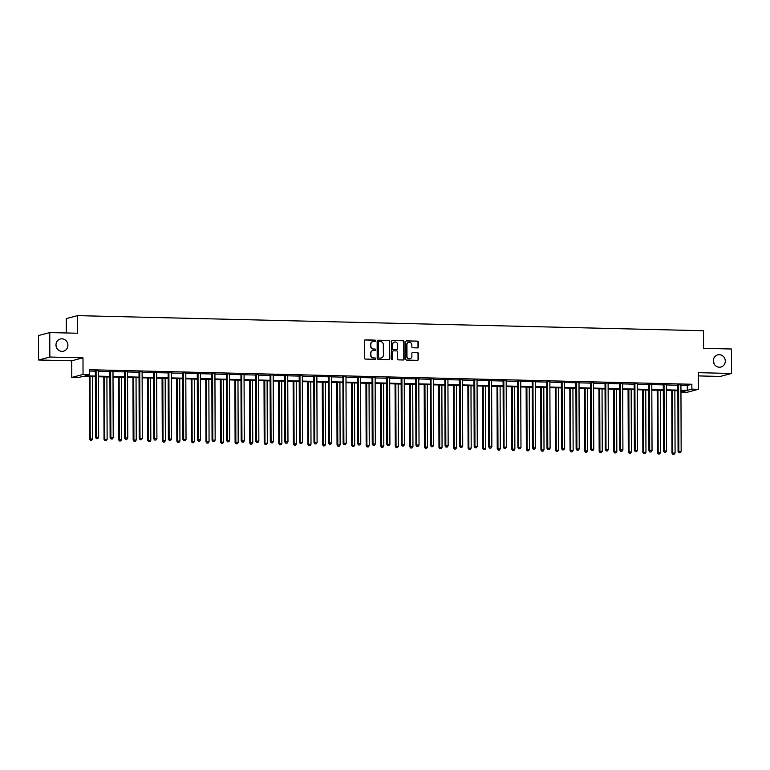 <?xml version="1.0" encoding="UTF-8"?>
<svg xmlns="http://www.w3.org/2000/svg" width="770" height="770" viewBox="0 0 770 770"><rect width="100%" height="100%" fill="white"/><g stroke="black" fill="none" stroke-linecap="round" stroke-linejoin="round"><path stroke-width="1.16" d="M375.654 340.792A0.674 0.635 75.3 0 0 375.009 340.109L365.278 339.878A0.963 0.914 75.3 0 0 364.364 340.812L364.422 358.098A0.963 0.914 75.3 0 0 365.346 359.08L375.077 359.311A0.674 0.635 75.3 0 0 375.722 358.656A0.674 0.635 75.3 0 0 375.077 357.973L373.816 357.944A3.08 2.926 75.3 0 1 370.87 354.797L370.87 353.353A3.08 2.926 75.3 0 1 373.787 350.35L375.048 350.389A0.674 0.635 75.3 0 0 375.683 349.724A0.674 0.635 75.3 0 0 375.048 349.041L373.787 349.012A3.08 2.926 75.3 0 1 370.842 345.865L370.832 344.421A3.08 2.926 75.3 0 1 373.758 341.418L375.019 341.457A0.674 0.635 75.3 0 0 375.654 340.792M375.029 341.457A0.674 0.635 75.3 0 0 374.711 340.186L364.97 339.955A0.963 0.914 75.3 0 0 364.884 339.955M375.086 359.311A0.674 0.635 75.3 0 0 374.769 358.05L373.816 357.944M375.057 350.389A0.674 0.635 75.3 0 0 374.74 349.118L373.787 349.012M713.347 360.812A6.285 5.948 75.3 0 0 720.922 367.03A6.285 5.948 75.3 0 0 725.292 361.101A6.285 5.948 75.3 0 0 717.727 354.874A6.285 5.948 75.3 0 0 713.347 360.812M55.969 344.95A6.285 5.948 75.3 0 0 63.544 351.168A6.285 5.948 75.3 0 0 67.914 345.239A6.285 5.948 75.3 0 0 60.349 339.012A6.285 5.948 75.3 0 0 55.969 344.95M417.388 347.905A0.963 0.914 75.3 0 0 418.303 346.962L418.283 342.111A0.963 0.914 75.3 0 0 417.369 341.129L406.56 340.869A0.963 0.914 75.3 0 0 405.646 341.803L405.703 359.089A0.963 0.914 75.3 0 0 406.627 360.081L417.436 360.341A0.963 0.914 75.3 0 0 418.351 359.397L418.331 353.546A0.963 0.914 75.3 0 0 417.407 352.554L412.778 352.448A0.963 0.914 75.3 0 0 411.863 353.382L411.873 356.289A2.58 2.445 75.3 0 1 410.083 358.724A2.58 2.445 75.3 0 1 406.974 356.173L406.935 344.787A2.58 2.445 75.3 0 1 408.735 342.361A2.58 2.445 75.3 0 1 411.834 344.912L411.844 346.808A0.963 0.914 75.3 0 0 412.768 347.79L417.388 347.905M680.93 385.308L687.302 385.462L691.864 384.259L691.884 389.148L698.419 389.312L687.158 392.267L680.959 392.123M49.761 332.573L49.848 357.03L38.587 359.994L38.5 335.528L49.761 332.573L77.587 333.237L77.52 315.633L703.53 330.734L703.597 348.348L731.413 349.012L731.5 373.479L698.361 372.68L698.419 389.312M38.587 359.994L71.725 360.793L82.987 357.829L49.848 357.03M82.987 357.829L83.044 374.461L89.58 374.615L85.018 375.818L95.345 376.068M691.864 384.259L89.57 369.725L89.58 374.615M389.793 341.428A0.963 0.914 75.3 0 0 388.869 340.446L378.06 340.186A0.963 0.914 75.3 0 0 377.146 341.12L377.204 358.406A0.963 0.914 75.3 0 0 378.128 359.388L388.937 359.648A0.963 0.914 75.3 0 0 389.851 358.714L389.485 341.505A0.963 0.914 75.3 0 0 388.571 340.523L377.752 340.263A0.963 0.914 75.3 0 0 377.666 340.263M392.305 340.523L403.124 340.783A0.963 0.914 75.3 0 1 404.038 341.764L404.096 359.051A0.963 0.914 75.3 0 1 403.191 359.994L398.562 359.879A0.963 0.914 75.3 0 1 397.638 358.897L397.618 351.89A0.963 0.914 75.3 0 0 396.694 350.908L393.624 350.831A0.963 0.914 75.3 0 0 392.71 351.775L392.739 359.07A0.674 0.635 75.3 0 1 392.267 359.706A0.674 0.635 75.3 0 1 391.458 359.041L391.391 341.466A0.963 0.914 75.3 0 1 392.305 340.523L403.124 340.783M698.371 375.914L720.239 376.434L731.5 373.479M77.52 315.633L66.258 318.588L66.307 332.967M89.57 371.034L95.326 371.178M98.425 371.256L109.889 371.525M112.988 371.602L124.451 371.881M127.551 371.958L139.014 372.228M142.113 372.305L153.577 372.584M156.676 372.661L168.139 372.93M171.238 373.007L182.702 373.286M185.801 373.363L197.264 373.633M200.364 373.71L211.827 373.989M214.926 374.066L226.39 374.336M229.489 374.413L240.952 374.692M244.052 374.769L255.515 375.038M258.614 375.115L270.078 375.394M273.177 375.471L284.64 375.741M287.739 375.818L299.203 376.097M302.302 376.174L313.765 376.443M316.865 376.52L328.328 376.8M331.427 376.877L342.891 377.146M345.99 377.223L357.453 377.502M360.553 377.579L372.016 377.849M375.115 377.926L386.579 378.205M389.678 378.282L401.141 378.551M404.24 378.628L415.704 378.907M418.803 378.984L430.266 379.254M433.366 379.331L444.829 379.61M447.928 379.687L459.392 379.957M462.491 380.034L473.954 380.313M477.053 380.39L488.517 380.659M491.616 380.736L503.079 381.015M506.179 381.092L517.642 381.362M520.741 381.439L532.205 381.718M535.304 381.795L546.767 382.064M549.867 382.141L561.33 382.421M564.429 382.498L575.893 382.777M578.992 382.844L590.455 383.123M593.554 383.2L605.028 383.479M608.117 383.547L619.59 383.826M622.68 383.903L634.153 384.182M637.242 384.249L648.715 384.528M651.805 384.605L663.278 384.885M666.368 384.952L677.841 385.231M98.464 370.793L95.201 370.717M113.026 371.15L109.764 371.063M127.589 371.496L124.326 371.419M142.152 371.852L138.889 371.766M156.714 372.199L153.451 372.122M171.277 372.555L168.014 372.468M185.84 372.901L182.577 372.824M200.402 373.257L197.139 373.171M214.965 373.604L211.702 373.527M229.527 373.96L226.265 373.873M244.09 374.307L240.827 374.23M258.653 374.663L255.39 374.576M273.215 375.009L269.952 374.932M287.778 375.365L284.515 375.279M302.341 375.712L299.078 375.635M316.903 376.068L313.64 375.981M331.466 376.414L328.203 376.338M346.028 376.771L342.766 376.684M360.591 377.117L357.328 377.04M375.154 377.473L371.9 377.387M389.716 377.82L386.463 377.743M404.279 378.176L401.026 378.089M418.842 378.522L415.588 378.445M433.404 378.878L430.151 378.792M447.967 379.225L444.714 379.148M462.529 379.581L459.276 379.494M477.092 379.928L473.839 379.851M491.655 380.284L488.401 380.207M506.217 380.63L502.964 380.553M520.78 380.986L517.527 380.909M535.343 381.333L532.089 381.256M549.905 381.689L546.652 381.612M564.468 382.036L561.215 381.958M579.03 382.392L575.777 382.315M593.593 382.738L590.34 382.661M608.156 383.094L604.902 383.017M622.718 383.441L619.465 383.364M637.281 383.797L634.028 383.72M651.853 384.143L648.59 384.066M666.416 384.5L663.153 384.423M680.978 384.846L677.716 384.769M714.021 363.69A6.285 5.948 75.3 0 0 713.357 361.178M56.643 347.828A6.285 5.948 75.3 0 0 55.979 345.316M95.345 376.684L82.881 376.376L78.319 377.579L71.783 377.425L83.044 374.461M71.725 360.793L71.783 377.425M680.95 390.197L687.321 390.351L691.884 389.148M98.445 376.145L109.908 376.424M113.007 376.492L124.471 376.771M127.57 376.848L139.033 377.127M142.132 377.194L153.596 377.473M156.695 377.55L168.158 377.829M171.258 377.897L182.721 378.176M185.82 378.253L197.284 378.532M200.383 378.599L211.846 378.878M214.946 378.956L226.409 379.235M229.508 379.302L240.972 379.581M244.071 379.658L255.534 379.937M258.633 380.005L270.097 380.284M273.196 380.361L284.659 380.64M287.759 380.707L299.222 380.986M302.321 381.063L313.785 381.342M316.884 381.41L328.347 381.689M331.447 381.766L342.91 382.045M346.009 382.113L357.472 382.392M360.572 382.469L372.035 382.748M375.134 382.815L386.598 383.094M389.697 383.171L401.16 383.45M404.26 383.518L415.723 383.797M418.822 383.874L430.286 384.153M433.385 384.22L444.848 384.5M447.947 384.577L459.411 384.856M462.51 384.923L473.974 385.202M477.073 385.279L488.536 385.558M491.635 385.626L503.099 385.905M506.198 385.982L517.661 386.261M520.761 386.338L532.224 386.607M535.323 386.684L546.787 386.964M549.886 387.041L561.349 387.31M564.449 387.387L575.912 387.666M579.011 387.743L590.475 388.013M593.574 388.09L605.037 388.369M608.136 388.446L619.6 388.715M622.699 388.792L634.162 389.071M637.262 389.148L648.725 389.418M651.824 389.495L663.288 389.774M666.387 389.851L677.85 390.12M680.959 392.026L685.184 390.91L680.95 390.814M677.86 390.736L666.387 390.457M663.297 390.38L651.824 390.111M648.735 390.034L637.262 389.755M634.172 389.678L622.699 389.408M619.609 389.331L608.136 389.052M605.047 388.975L593.574 388.706M590.484 388.629L579.011 388.35M575.922 388.272L564.449 388.003M561.359 387.926L549.886 387.647M546.796 387.57L535.323 387.3M532.234 387.223L520.761 386.944M517.671 386.867L506.198 386.598M503.108 386.521L491.635 386.242M488.546 386.165L477.073 385.895M473.974 385.818L462.51 385.539M459.411 385.462L447.947 385.192M444.848 385.115L433.385 384.836M430.286 384.759L418.822 384.49M415.723 384.413L404.26 384.134M401.16 384.057L389.697 383.787M386.598 383.71L375.134 383.431M372.035 383.354L360.572 383.075M357.472 383.008L346.009 382.728M342.91 382.651L331.447 382.372M328.347 382.305L316.884 382.026M313.785 381.949L302.321 381.67M299.222 381.602L287.759 381.323M284.659 381.246L273.196 380.967M270.097 380.9L258.633 380.621M255.534 380.544L244.071 380.264M240.972 380.197L229.508 379.918M226.409 379.841L214.946 379.562M211.846 379.494L200.383 379.215M197.284 379.138L185.82 378.859M182.721 378.792L171.258 378.513M168.158 378.436L156.695 378.157M153.596 378.089L142.132 377.81M139.033 377.733L127.57 377.454M124.471 377.387L113.007 377.108M109.908 377.031L98.445 376.751M687.302 385.462L687.321 390.351M372.834 341.553A3.08 2.926 75.3 0 0 370.534 344.508L370.832 344.421M373.479 349.089A3.08 2.926 75.3 0 1 370.534 345.942L370.534 344.508M372.863 350.485A3.08 2.926 75.3 0 0 370.562 353.44L370.87 353.353M373.508 358.021A3.08 2.926 75.3 0 1 370.562 354.874L370.562 353.44M389.023 359.648A0.963 0.914 75.3 0 0 389.543 358.791L389.485 341.505M379.071 341.553A0.674 0.635 75.3 0 0 378.436 342.207L378.484 357.376A0.674 0.635 75.3 0 0 379.129 358.069L380.457 358.098A3.08 2.926 75.3 0 0 383.383 355.095L383.344 344.729A3.08 2.926 75.3 0 0 380.399 341.582L379.071 341.553M378.753 341.63A0.674 0.635 75.3 0 0 378.128 342.284L378.436 342.207M381.073 358.05A3.08 2.926 75.3 0 1 380.149 358.185L378.821 358.146A0.674 0.635 75.3 0 1 378.176 357.463L378.128 342.284M403.268 359.994A0.963 0.914 75.3 0 0 403.798 359.138L403.73 341.851A0.963 0.914 75.3 0 0 402.816 340.869M393.239 350.918A0.963 0.914 75.3 0 0 392.411 351.851L392.739 359.07M392.113 359.725A0.674 0.635 75.3 0 0 392.431 359.147M397.589 344.614A2.58 2.445 75.3 0 0 394.481 342.063A2.58 2.445 75.3 0 0 392.69 344.498L392.7 348.502A0.963 0.914 75.3 0 0 393.624 349.484L396.694 349.561A0.963 0.914 75.3 0 0 397.599 348.627L397.589 344.614M394.336 342.111A2.58 2.445 75.3 0 0 392.382 344.575L392.69 344.498M396.781 349.561A0.963 0.914 75.3 0 1 396.386 349.638L393.316 349.57A0.963 0.914 75.3 0 1 392.402 348.589L392.382 344.575M408.581 342.4A2.58 2.445 75.3 0 0 406.627 344.873L406.935 344.787M409.929 358.762A2.58 2.445 75.3 0 1 406.675 356.25L406.627 344.873M417.523 360.331A0.963 0.914 75.3 0 0 418.043 359.475L418.023 353.623A0.963 0.914 75.3 0 0 417.099 352.641L412.479 352.525A0.963 0.914 75.3 0 0 412.393 352.525M417.475 347.896A0.963 0.914 75.3 0 0 418.004 347.039L417.985 342.188A0.963 0.914 75.3 0 0 417.061 341.206L406.252 340.946A0.963 0.914 75.3 0 0 406.165 340.956M89.253 376.53L89.474 439.064L92.564 438.919L92.342 376.607M90.013 376.549L90.234 438.861L90.398 440.296L91.64 440.238L90.706 440.209M92.564 438.919L91.64 440.238M90.398 440.296L89.474 439.064M96.086 371.025L95.326 371.227L95.557 437.466L96.317 437.264L96.086 371.025A0.982 0.934 75.3 0 0 96.019 370.659L95.961 370.514M96.799 438.611L97.732 438.631L96.799 438.611L96.317 437.264L98.656 437.322L98.425 371.082A0.982 0.934 75.3 0 1 98.493 370.717L98.541 370.582M95.326 371.227A0.982 0.934 75.3 0 0 95.259 370.861L95.114 370.495M95.557 437.466L96.491 438.688M97.732 438.631L98.656 437.322M103.815 376.886L104.037 439.42L107.126 439.275L106.905 376.963M104.576 376.905L104.797 439.218L104.961 440.642L106.202 440.584L105.269 440.565M107.126 439.275L106.202 440.584M104.961 440.642L104.037 439.42M118.378 377.233L118.599 439.766L121.689 439.622L121.468 377.31M119.138 377.252L119.36 439.564L119.523 440.998L120.765 440.941L119.831 440.912M121.689 439.622L120.765 440.941M119.523 440.998L118.599 439.766M110.649 371.381L109.889 371.583L110.12 437.812L110.88 437.61L110.649 371.381A0.982 0.934 75.3 0 0 110.582 371.015L110.524 370.87M111.361 438.967L112.295 438.987L111.361 438.967L110.88 437.61L113.219 437.668L112.988 371.438A0.982 0.934 75.3 0 1 113.055 371.073L113.103 370.928M109.889 371.583A0.982 0.934 75.3 0 0 109.821 371.207L109.677 370.842M110.12 437.812L111.053 439.044M112.295 438.987L113.219 437.668M125.212 371.727L124.451 371.929L124.682 438.168L125.443 437.966L125.212 371.727A0.982 0.934 75.3 0 0 125.144 371.361L125.087 371.217M125.924 439.314L126.858 439.333L125.924 439.314L125.443 437.966L127.781 438.024L127.551 371.785A0.982 0.934 75.3 0 1 127.618 371.419L127.666 371.284M124.451 371.929A0.982 0.934 75.3 0 0 124.384 371.564L124.24 371.198M124.682 438.168L125.616 439.391M126.858 439.333L127.781 438.024M132.941 377.589L133.162 440.122L136.251 439.978L136.04 377.666M133.701 377.608L133.922 439.92L134.086 441.345L135.327 441.287L134.394 441.268M136.251 439.978L135.327 441.287M134.086 441.345L133.162 440.122M147.503 377.935L147.725 440.469L150.814 440.325L150.602 378.012M148.263 377.954L148.485 440.267L148.649 441.701L149.89 441.643L148.957 441.614M150.814 440.325L149.89 441.643M148.649 441.701L147.725 440.469M162.066 378.291L162.287 440.825L165.377 440.681L165.165 378.368M162.826 378.311L163.048 440.623L163.221 442.047L164.453 441.99L163.519 441.97M165.377 440.681L164.453 441.99M163.221 442.047L162.287 440.825M139.774 372.083L139.014 372.285L139.245 438.515L140.005 438.313L139.774 372.083A0.982 0.934 75.3 0 0 139.707 371.717L139.649 371.573M140.487 439.67L141.42 439.689L140.487 439.67L140.005 438.313L142.344 438.371L142.113 372.141A0.982 0.934 75.3 0 1 142.18 371.775L142.229 371.631M139.014 372.285A0.982 0.934 75.3 0 0 138.947 371.91L138.802 371.544M139.245 438.515L140.178 439.747M141.42 439.689L142.344 438.371M154.337 372.43L153.577 372.632L153.808 438.871L154.568 438.669L154.337 372.43A0.982 0.934 75.3 0 0 154.269 372.064L154.212 371.92M155.049 440.017L155.983 440.036L155.049 440.017L154.568 438.669L156.907 438.727L156.676 372.488A0.982 0.934 75.3 0 1 156.743 372.122L156.791 371.987M153.577 372.632A0.982 0.934 75.3 0 0 153.509 372.266L153.365 371.9M153.808 438.871L154.741 440.094M155.983 440.036L156.907 438.727M168.899 372.786L168.139 372.988L168.37 439.218L169.131 439.025L168.899 372.786A0.982 0.934 75.3 0 0 168.832 372.42L168.774 372.276M169.612 440.373L170.545 440.392L169.612 440.373L169.131 439.025L171.469 439.073L171.238 372.844A0.982 0.934 75.3 0 1 171.306 372.478L171.354 372.333M168.139 372.988A0.982 0.934 75.3 0 0 168.072 372.613L167.937 372.247M168.37 439.218L169.304 440.45M170.545 440.392L171.469 439.073M183.462 373.132L182.702 373.334L182.933 439.574L183.693 439.372L183.462 373.132A0.982 0.934 75.3 0 0 183.395 372.767L183.337 372.622M184.174 440.719L185.108 440.738L184.174 440.719L183.693 439.372L186.032 439.429L185.801 373.19A0.982 0.934 75.3 0 1 185.868 372.824L185.917 372.69M182.702 373.334A0.982 0.934 75.3 0 0 182.634 372.969L182.5 372.603M182.933 439.574L183.866 440.796M185.108 440.738L186.032 439.429M198.025 373.489L197.264 373.691L197.495 439.92L198.256 439.728L198.025 373.489A0.982 0.934 75.3 0 0 197.957 373.123L197.9 372.978M198.737 441.075L199.671 441.094L198.737 441.075L198.256 439.728L200.595 439.776L200.364 373.546A0.982 0.934 75.3 0 1 200.431 373.181L200.479 373.036M197.264 373.691A0.982 0.934 75.3 0 0 197.197 373.315L197.062 372.95M197.495 439.92L198.429 441.152M199.671 441.094L200.595 439.776M212.587 373.835L211.827 374.037L212.058 440.276L212.818 440.074L212.587 373.835A0.982 0.934 75.3 0 0 212.52 373.469L212.462 373.325M213.3 441.422L214.233 441.451L213.3 441.422L212.818 440.074L215.157 440.132L214.926 373.893A0.982 0.934 75.3 0 1 214.994 373.527L215.042 373.392M211.827 374.037A0.982 0.934 75.3 0 0 211.76 373.671L211.625 373.306M212.058 440.276L212.992 441.499M214.233 441.451L215.157 440.132M227.15 374.191L226.39 374.393L226.621 440.623L227.381 440.43L227.15 374.191A0.982 0.934 75.3 0 0 227.083 373.825L227.025 373.681M227.862 441.778L228.796 441.797L227.862 441.778L227.381 440.43L229.72 440.478L229.489 374.249A0.982 0.934 75.3 0 1 229.556 373.883L229.604 373.739M226.39 374.393A0.982 0.934 75.3 0 0 226.322 374.018L226.188 373.652M226.621 440.623L227.554 441.855M228.796 441.797L229.72 440.478M241.713 374.538L240.952 374.74L241.183 440.979L241.944 440.777L241.713 374.538A0.982 0.934 75.3 0 0 241.645 374.172L241.588 374.028M242.425 442.124L243.359 442.153L242.425 442.124L241.944 440.777L244.283 440.835L244.052 374.595A0.982 0.934 75.3 0 1 244.119 374.23L244.167 374.095M240.952 374.74A0.982 0.934 75.3 0 0 240.885 374.374L240.75 374.008M241.183 440.979L242.117 442.201M243.359 442.153L244.283 440.835M256.275 374.894L255.515 375.096L255.746 441.325L256.506 441.133L256.275 374.894A0.982 0.934 75.3 0 0 256.208 374.528L256.15 374.384M256.988 442.481L257.921 442.5L256.988 442.481L256.506 441.133L258.845 441.181L258.614 374.952A0.982 0.934 75.3 0 1 258.681 374.586L258.73 374.441M255.515 375.096A0.982 0.934 75.3 0 0 255.447 374.721L255.313 374.364M255.746 441.325L256.68 442.558M257.921 442.5L258.845 441.181M270.838 375.24L270.078 375.442L270.308 441.682L271.069 441.48L270.838 375.24A0.982 0.934 75.3 0 0 270.771 374.875L270.713 374.73M271.55 442.827L272.484 442.856L271.55 442.827L271.069 441.48L273.408 441.537L273.177 375.298A0.982 0.934 75.3 0 1 273.244 374.932L273.292 374.798M270.078 375.442A0.982 0.934 75.3 0 0 270.01 375.077L269.875 374.711M270.308 441.682L271.242 442.914M272.484 442.856L273.408 441.537M285.4 375.596L284.64 375.798L284.871 442.028L285.632 441.836L285.4 375.596A0.982 0.934 75.3 0 0 285.333 375.231L285.275 375.086M286.113 443.183L287.046 443.202L286.113 443.183L285.632 441.836L287.97 441.884L287.739 375.654A0.982 0.934 75.3 0 1 287.807 375.288L287.855 375.144M284.64 375.798A0.982 0.934 75.3 0 0 284.573 375.423L284.438 375.067M284.871 442.028L285.805 443.26M287.046 443.202L287.97 441.884M299.963 375.943L299.203 376.145L299.434 442.384L300.194 442.182L299.963 375.943A0.982 0.934 75.3 0 0 299.896 375.577L299.848 375.433M300.675 443.53L301.609 443.558L300.675 443.53L300.194 442.182L302.533 442.24L302.302 376.001A0.982 0.934 75.3 0 1 302.369 375.635L302.418 375.5M299.203 376.145A0.982 0.934 75.3 0 0 299.135 375.779L299.001 375.414M299.434 442.384L300.367 443.616M301.609 443.558L302.533 442.24M314.526 376.299L313.765 376.501L313.996 442.731L314.757 442.538L314.526 376.299A0.982 0.934 75.3 0 0 314.458 375.933L314.41 375.789M315.238 443.886L316.172 443.905L315.238 443.886L314.757 442.538L317.096 442.586L316.865 376.357A0.982 0.934 75.3 0 1 316.932 375.991L316.98 375.847M313.765 376.501A0.982 0.934 75.3 0 0 313.698 376.126L313.563 375.77M313.996 442.731L314.93 443.963M316.172 443.905L317.096 442.586M329.088 376.646L328.328 376.848L328.559 443.087L329.319 442.885L329.088 376.646A0.982 0.934 75.3 0 0 329.021 376.28L328.973 376.135M329.801 444.232L330.734 444.261L329.801 444.232L329.319 442.885L331.658 442.942L331.427 376.703A0.982 0.934 75.3 0 1 331.495 376.338L331.543 376.203M328.328 376.848A0.982 0.934 75.3 0 0 328.261 376.482L328.126 376.116M328.559 443.087L329.493 444.319M330.734 444.261L331.658 442.942M343.651 377.002L342.891 377.204L343.122 443.433L343.882 443.241L343.651 377.002A0.982 0.934 75.3 0 0 343.584 376.636L343.536 376.492M344.363 444.588L345.297 444.608L344.363 444.588L343.882 443.241L346.221 443.289L345.99 377.059A0.982 0.934 75.3 0 1 346.057 376.694L346.105 376.549M342.891 377.204A0.982 0.934 75.3 0 0 342.823 376.828L342.689 376.472M343.122 443.433L344.055 444.665M345.297 444.608L346.221 443.289M358.214 377.348L357.453 377.55L357.684 443.789L358.454 443.587L358.214 377.348A0.982 0.934 75.3 0 0 358.146 376.982L358.098 376.838M358.926 444.935L359.86 444.964L358.926 444.935L358.454 443.587L360.784 443.645L360.553 377.406A0.982 0.934 75.3 0 1 360.62 377.04L360.678 376.905M357.453 377.55A0.982 0.934 75.3 0 0 357.386 377.185L357.251 376.819M357.684 443.789L358.618 445.022M359.86 444.964L360.784 443.645M372.786 377.704L372.016 377.906L372.247 444.136L373.017 443.944L372.786 377.704A0.982 0.934 75.3 0 0 372.709 377.339L372.661 377.194M373.489 445.291L374.422 445.31L373.489 445.291L373.017 443.944L375.346 443.992L375.115 377.762A0.982 0.934 75.3 0 1 375.183 377.396L375.24 377.252M372.016 377.906A0.982 0.934 75.3 0 0 371.949 377.541L371.814 377.175M372.247 444.136L373.181 445.368M374.422 445.31L375.346 443.992M387.349 378.051L386.579 378.253L386.81 444.492L387.579 444.29L387.349 378.051A0.982 0.934 75.3 0 0 387.272 377.685L387.223 377.541M388.051 445.637L388.985 445.666L388.051 445.637L387.579 444.29L389.909 444.348L389.678 378.108A0.982 0.934 75.3 0 1 389.745 377.743L389.803 377.608M386.579 378.253A0.982 0.934 75.3 0 0 386.511 377.887L386.376 377.521M386.81 444.492L387.743 445.724M388.985 445.666L389.909 444.348M401.911 378.407L401.141 378.609L401.372 444.839L402.142 444.646L401.911 378.407A0.982 0.934 75.3 0 0 401.834 378.041L401.786 377.897M402.614 445.994L403.547 446.013L402.614 445.994L402.142 444.646L404.471 444.694L404.24 378.465A0.982 0.934 75.3 0 1 404.308 378.099L404.365 377.954M401.141 378.609A0.982 0.934 75.3 0 0 401.074 378.243L400.939 377.878M401.372 444.839L402.306 446.071M403.547 446.013L404.471 444.694M176.628 378.638L176.85 441.172L179.939 441.027L179.728 378.715M177.389 378.657L177.61 440.969L177.783 442.404L179.015 442.346L178.082 442.317M179.939 441.027L179.015 442.346M177.783 442.404L176.85 441.172M191.191 378.994L191.412 441.528L194.502 441.383L194.29 379.071M191.951 379.013L192.173 441.325L192.346 442.75L193.578 442.692L192.644 442.673M194.502 441.383L193.578 442.692M192.346 442.75L191.412 441.528M205.754 379.341L205.975 441.874L209.065 441.73L208.853 379.418M206.514 379.36L206.735 441.672L206.909 443.106L208.141 443.048L207.207 443.019M209.065 441.73L208.141 443.048M206.909 443.106L205.975 441.874M220.316 379.697L220.538 442.23L223.627 442.086L223.416 379.774M221.077 379.716L221.298 442.028L221.471 443.453L222.703 443.395L221.77 443.376M223.627 442.086L222.703 443.395M221.471 443.453L220.538 442.23M234.879 380.043L235.1 442.577L238.19 442.432L237.978 380.12M235.639 380.062L235.861 442.375L236.034 443.809L237.266 443.751L236.332 443.722M238.19 442.432L237.266 443.751M236.034 443.809L235.1 442.577M249.442 380.399L249.663 442.933L252.753 442.789L252.541 380.476M250.202 380.418L250.423 442.731L250.597 444.155L251.828 444.097L250.895 444.078M252.753 442.789L251.828 444.097M250.597 444.155L249.663 442.933M264.004 380.746L264.226 443.279L267.315 443.135L267.103 380.823M264.764 380.765L264.986 443.077L265.159 444.511L266.391 444.454L265.458 444.425M267.315 443.135L266.391 444.454M265.159 444.511L264.226 443.279M278.567 381.102L278.788 443.636L281.878 443.491L281.666 381.179M279.327 381.121L279.548 443.433L279.722 444.858L280.954 444.8L280.02 444.781M281.878 443.491L280.954 444.8M279.722 444.858L278.788 443.636M293.129 381.448L293.351 443.982L296.44 443.838L296.229 381.525M293.89 381.468L294.111 443.78L294.284 445.214L295.516 445.156L294.583 445.127M296.44 443.838L295.516 445.156M294.284 445.214L293.351 443.982M307.692 381.805L307.913 444.338L311.003 444.194L310.791 381.882M308.452 381.824L308.674 444.136L308.847 445.561L310.079 445.503L309.145 445.483M311.003 444.194L310.079 445.503M308.847 445.561L307.913 444.338M322.255 382.151L322.476 444.685L325.566 444.54L325.354 382.228M323.015 382.17L323.236 444.483L323.41 445.917L324.642 445.859L323.708 445.84M325.566 444.54L324.642 445.859M323.41 445.917L322.476 444.685M336.817 382.507L337.039 445.041L340.128 444.896L339.917 382.584M337.578 382.526L337.799 444.839L337.972 446.263L339.204 446.205L338.271 446.186M340.128 444.896L339.204 446.205M337.972 446.263L337.039 445.041M351.38 382.854L351.601 445.387L354.691 445.243L354.479 382.931M352.14 382.873L352.362 445.185L352.535 446.619L353.767 446.561L352.833 446.542M354.691 445.243L353.767 446.561M352.535 446.619L351.601 445.387M365.942 383.21L366.164 445.743L369.253 445.599L369.042 383.287M366.703 383.229L366.924 445.541L367.097 446.966L368.329 446.908L367.396 446.889M369.253 445.599L368.329 446.908M367.097 446.966L366.164 445.743M380.505 383.556L380.726 446.09L383.816 445.945L383.604 383.633M381.266 383.575L381.487 445.888L381.66 447.322L382.892 447.264L381.958 447.245M383.816 445.945L382.892 447.264M381.66 447.322L380.726 446.09M395.068 383.912L395.289 446.446L398.379 446.302L398.167 383.989M395.828 383.932L396.05 446.244L396.223 447.668L397.455 447.611L396.521 447.591M398.379 446.302L397.455 447.611M396.223 447.668L395.289 446.446M409.63 384.259L409.852 446.793L412.941 446.648L412.73 384.336M410.391 384.278L410.612 446.59L410.785 448.025L412.017 447.967L411.084 447.947M412.941 446.648L412.017 447.967M410.785 448.025L409.852 446.793M424.193 384.615L424.414 447.149L427.504 447.004L427.292 384.692M424.953 384.634L425.175 446.947L425.348 448.371L426.58 448.313L425.646 448.294M427.504 447.004L426.58 448.313M425.348 448.371L424.414 447.149M438.756 384.962L438.977 447.495L442.067 447.351L441.855 385.039M439.516 384.981L439.737 447.293L439.911 448.727L441.143 448.669L440.209 448.65M442.067 447.351L441.143 448.669M439.911 448.727L438.977 447.495M453.318 385.318L453.54 447.851L456.629 447.707L456.418 385.395M454.079 385.337L454.3 447.649L454.473 449.074L455.705 449.016L454.772 448.997M456.629 447.707L455.705 449.016M454.473 449.074L453.54 447.851M416.474 378.753L415.704 378.956L415.935 445.195L416.705 444.993L416.474 378.753A0.982 0.934 75.3 0 0 416.397 378.388L416.349 378.243M417.176 446.34L418.11 446.369L417.176 446.34L416.705 444.993L419.034 445.05L418.803 378.811A0.982 0.934 75.3 0 1 418.87 378.445L418.928 378.311M415.704 378.956A0.982 0.934 75.3 0 0 415.636 378.59L415.502 378.224M415.935 445.195L416.868 446.427M418.11 446.369L419.034 445.05M431.036 379.11L430.266 379.312L430.497 445.541L431.267 445.349L431.036 379.11A0.982 0.934 75.3 0 0 430.959 378.744L430.911 378.599M431.739 446.696L432.673 446.716L431.739 446.696L431.267 445.349L433.597 445.397L433.366 379.167A0.982 0.934 75.3 0 1 433.433 378.802L433.491 378.657M430.266 379.312A0.982 0.934 75.3 0 0 430.199 378.946L430.064 378.58M430.497 445.541L431.431 446.773M432.673 446.716L433.597 445.397M445.599 379.456L444.829 379.658L445.07 445.897L445.83 445.695L445.599 379.456A0.982 0.934 75.3 0 0 445.522 379.09L445.474 378.946M446.302 447.043L447.235 447.072L446.302 447.043L445.83 445.695L448.159 445.753L447.928 379.514A0.982 0.934 75.3 0 1 447.996 379.148L448.053 379.013M444.829 379.658A0.982 0.934 75.3 0 0 444.762 379.292L444.627 378.927M445.07 445.897L445.994 447.129M447.235 447.072L448.159 445.753M460.162 379.812L459.401 380.014L459.632 446.244L460.393 446.051L460.162 379.812A0.982 0.934 75.3 0 0 460.085 379.446L460.036 379.302M460.864 447.399L461.798 447.418L460.864 447.399L460.393 446.051L462.722 446.1L462.491 379.87A0.982 0.934 75.3 0 1 462.558 379.504L462.616 379.36M459.401 380.014A0.982 0.934 75.3 0 0 459.324 379.649L459.19 379.283M459.632 446.244L460.556 447.476M461.798 447.418L462.722 446.1M467.881 385.664L468.102 448.198L471.192 448.053L470.98 385.741M468.641 385.683L468.863 447.996L469.036 449.43L470.268 449.372L469.334 449.353M471.192 448.053L470.268 449.372M469.036 449.43L468.102 448.198M482.444 386.02L482.665 448.554L485.755 448.409L485.543 386.097M483.204 386.039L483.425 448.352L483.599 449.776L484.831 449.719L483.897 449.699M485.755 448.409L484.831 449.719M483.599 449.776L482.665 448.554M497.006 386.376L497.228 448.9L500.317 448.756L500.105 386.444M497.767 386.386L497.988 448.698L498.161 450.132L499.393 450.075L498.459 450.055M500.317 448.756L499.393 450.075M498.161 450.132L497.228 448.9M511.569 386.723L511.79 449.257L514.88 449.112L514.668 386.8M512.329 386.742L512.55 449.054L512.724 450.479L513.956 450.421L513.022 450.402M514.88 449.112L513.956 450.421M512.724 450.479L511.79 449.257M526.131 387.079L526.353 449.603L529.442 449.459L529.231 387.146M526.892 387.089L527.113 449.401L527.286 450.835L528.518 450.777L527.585 450.758M529.442 449.459L528.518 450.777M527.286 450.835L526.353 449.603M540.694 387.425L540.915 449.959L544.005 449.815L543.793 387.503M541.454 387.445L541.676 449.757L541.849 451.182L543.081 451.124L542.157 451.105M544.005 449.815L543.081 451.124M541.849 451.182L540.915 449.959M555.257 387.782L555.478 450.306L558.577 450.161L558.356 387.849M556.017 387.791L556.238 450.103L556.412 451.538L557.653 451.48L556.72 451.461M558.577 450.161L557.653 451.48M556.412 451.538L555.478 450.306M569.819 388.128L570.041 450.662L573.14 450.517L572.918 388.205M570.58 388.147L570.801 450.46L570.974 451.884L572.216 451.826L571.282 451.807M573.14 450.517L572.216 451.826M570.974 451.884L570.041 450.662M474.724 380.159L473.964 380.361L474.195 446.6L474.955 446.398L474.724 380.159A0.982 0.934 75.3 0 0 474.647 379.793L474.599 379.649M475.427 447.745L476.361 447.774L475.427 447.745L474.955 446.398L477.284 446.456L477.053 380.216A0.982 0.934 75.3 0 1 477.121 379.851L477.179 379.716M473.964 380.361A0.982 0.934 75.3 0 0 473.887 379.995L473.752 379.629M474.195 446.6L475.119 447.832M476.361 447.774L477.284 446.456M489.287 380.515L488.526 380.717L488.758 446.947L489.518 446.754L489.287 380.515A0.982 0.934 75.3 0 0 489.21 380.149L489.162 380.005M489.99 448.101L490.923 448.121L489.99 448.101L489.518 446.754L491.847 446.802L491.616 380.572A0.982 0.934 75.3 0 1 491.683 380.207L491.741 380.062M488.526 380.717A0.982 0.934 75.3 0 0 488.45 380.351L488.315 379.985M488.758 446.947L489.682 448.178M490.923 448.121L491.847 446.802M503.85 380.861L503.089 381.063L503.32 447.303L504.081 447.101L503.85 380.861A0.982 0.934 75.3 0 0 503.772 380.495L503.724 380.351M504.552 448.448L505.486 448.477L504.552 448.448L504.081 447.101L506.41 447.158L506.179 380.919A0.982 0.934 75.3 0 1 506.246 380.553L506.304 380.418M503.089 381.063A0.982 0.934 75.3 0 0 503.012 380.698L502.877 380.332M503.32 447.303L504.244 448.535M505.486 448.477L506.41 447.158M518.412 381.217L517.652 381.419L517.883 447.649L518.643 447.457L518.412 381.217A0.982 0.934 75.3 0 0 518.345 380.852L518.287 380.707M519.115 448.804L520.048 448.823L519.115 448.804L518.643 447.457L520.972 447.514L520.741 381.275A0.982 0.934 75.3 0 1 520.809 380.909L520.866 380.765M517.652 381.419A0.982 0.934 75.3 0 0 517.575 381.054L517.44 380.688M517.883 447.649L518.816 448.881M520.048 448.823L520.972 447.514M532.975 381.564L532.214 381.766L532.445 448.005L533.206 447.803L532.975 381.564A0.982 0.934 75.3 0 0 532.907 381.198L532.85 381.054M533.677 449.151L534.611 449.18L533.677 449.151L533.206 447.803L535.535 447.861L535.304 381.622A0.982 0.934 75.3 0 1 535.371 381.256L535.429 381.121M532.214 381.766A0.982 0.934 75.3 0 0 532.137 381.4L532.003 381.034M532.445 448.005L533.379 449.237M534.611 449.18L535.535 447.861M547.537 381.92L546.777 382.122L547.008 448.352L547.768 448.159L547.537 381.92A0.982 0.934 75.3 0 0 547.47 381.554L547.412 381.41M548.24 449.507L549.174 449.526L548.24 449.507L547.768 448.159L550.098 448.217L549.867 381.978A0.982 0.934 75.3 0 1 549.934 381.612L549.992 381.468M546.777 382.122A0.982 0.934 75.3 0 0 546.7 381.756L546.565 381.391M547.008 448.352L547.942 449.584M549.174 449.526L550.098 448.217M562.1 382.267L561.34 382.469L561.571 448.708L562.331 448.506L562.1 382.267A0.982 0.934 75.3 0 0 562.033 381.901L561.975 381.756M562.803 449.853L563.736 449.882L562.803 449.853L562.331 448.506L564.66 448.564L564.429 382.324A0.982 0.934 75.3 0 1 564.497 381.958L564.554 381.824M561.34 382.469A0.982 0.934 75.3 0 0 561.263 382.103L561.128 381.737M561.571 448.708L562.504 449.94M563.736 449.882L564.66 448.564M576.663 382.623L575.902 382.825L576.133 449.054L576.894 448.862L576.663 382.623A0.982 0.934 75.3 0 0 576.595 382.257L576.538 382.113M577.365 450.209L578.299 450.229L577.365 450.209L576.894 448.862L579.223 448.92L578.992 382.68A0.982 0.934 75.3 0 1 579.059 382.315L579.117 382.17M575.902 382.825A0.982 0.934 75.3 0 0 575.825 382.459L575.691 382.093M576.133 449.054L577.067 450.286M578.299 450.229L579.223 448.92M584.382 388.484L584.603 451.008L587.702 450.864L587.481 388.552M585.142 388.494L585.364 450.806L585.537 452.24L586.779 452.183L585.845 452.163M587.702 450.864L586.779 452.183M585.537 452.24L584.603 451.008M591.225 382.969L590.465 383.171L590.696 449.411L591.456 449.208L591.225 382.969A0.982 0.934 75.3 0 0 591.158 382.603L591.1 382.459M591.928 450.556L592.862 450.585L591.928 450.556L591.456 449.208L593.785 449.266L593.554 383.027A0.982 0.934 75.3 0 1 593.622 382.661L593.68 382.526M590.465 383.171A0.982 0.934 75.3 0 0 590.388 382.806L590.253 382.44M590.696 449.411L591.63 450.642M592.862 450.585L593.785 449.266M598.944 388.831L599.166 451.364L602.265 451.22L602.044 388.908M599.705 388.85L599.926 451.162L600.1 452.587L601.341 452.529L600.407 452.51M602.265 451.22L601.341 452.529M600.1 452.587L599.166 451.364M605.788 383.325L605.028 383.527L605.259 449.757L606.019 449.565L605.788 383.325A0.982 0.934 75.3 0 0 605.721 382.959L605.663 382.815M606.49 450.912L607.424 450.931L606.49 450.912L606.019 449.565L608.348 449.622L608.117 383.383A0.982 0.934 75.3 0 1 608.184 383.017L608.242 382.873M605.028 383.527A0.982 0.934 75.3 0 0 604.96 383.162L604.816 382.796M605.259 449.757L606.192 450.989M607.424 450.931L608.348 449.622M613.507 389.187L613.729 451.711L616.828 451.567L616.606 389.254M614.268 389.197L614.489 451.509L614.662 452.943L615.904 452.885L614.97 452.866M616.828 451.567L615.904 452.885M614.662 452.943L613.729 451.711M620.351 383.672L619.59 383.874L619.821 450.113L620.582 449.911L620.351 383.672A0.982 0.934 75.3 0 0 620.283 383.306L620.225 383.162M621.053 451.258L621.987 451.287L621.053 451.258L620.582 449.911L622.911 449.969L622.68 383.73A0.982 0.934 75.3 0 1 622.747 383.373L622.805 383.229M619.59 383.874A0.982 0.934 75.3 0 0 619.523 383.508L619.378 383.142M619.821 450.113L620.755 451.345M621.987 451.287L622.911 449.969M628.07 389.533L628.291 452.067L631.39 451.923L631.169 389.61M628.84 389.553L629.051 451.865L629.225 453.289L630.466 453.232L629.533 453.212M631.39 451.923L630.466 453.232M629.225 453.289L628.291 452.067M634.913 384.028L634.153 384.23L634.384 450.46L635.144 450.267L634.913 384.028A0.982 0.934 75.3 0 0 634.846 383.662L634.788 383.518M635.616 451.615L636.549 451.634L635.616 451.615L635.144 450.267L637.473 450.325L637.242 384.086A0.982 0.934 75.3 0 1 637.31 383.72L637.368 383.575M634.153 384.23A0.982 0.934 75.3 0 0 634.085 383.864L633.941 383.498M634.384 450.46L635.317 451.692M636.549 451.634L637.473 450.325M642.632 389.889L642.854 452.414L645.953 452.269L645.732 389.957M643.402 389.899L643.614 452.221L643.787 453.646L645.029 453.588L644.095 453.569M645.953 452.269L645.029 453.588M643.787 453.646L642.854 452.414M649.476 384.374L648.715 384.577L648.946 450.816L649.707 450.614L649.476 384.374A0.982 0.934 75.3 0 0 649.408 384.009L649.351 383.864M650.178 451.961L651.112 451.99L650.178 451.961L649.707 450.614L652.036 450.671L651.805 384.432A0.982 0.934 75.3 0 1 651.872 384.076L651.93 383.932M648.715 384.577A0.982 0.934 75.3 0 0 648.648 384.211L648.504 383.845M648.946 450.816L649.88 452.048M651.112 451.99L652.036 450.671M657.195 390.236L657.416 452.77L660.516 452.625L660.294 390.313M657.965 390.255L658.177 452.567L658.35 453.992L659.592 453.934L658.658 453.915M660.516 452.625L659.592 453.934M658.35 453.992L657.416 452.77M664.038 384.731L663.278 384.933L663.509 451.162L664.269 450.97L664.038 384.731A0.982 0.934 75.3 0 0 663.971 384.365L663.913 384.22M664.741 452.317L665.675 452.337L664.741 452.317L664.269 450.97L666.599 451.028L666.368 384.788A0.982 0.934 75.3 0 1 666.435 384.423L666.493 384.278M663.278 384.933A0.982 0.934 75.3 0 0 663.211 384.567L663.066 384.201M663.509 451.162L664.443 452.394M665.675 452.337L666.599 451.028M671.758 390.592L671.979 453.116L675.078 452.972L674.857 390.659M672.528 390.602L672.739 452.924L672.913 454.348L674.154 454.29L673.221 454.271M675.078 452.972L674.154 454.29M672.913 454.348L671.979 453.116M678.601 385.077L677.841 385.279L678.072 451.518L678.832 451.316L678.601 385.077A0.982 0.934 75.3 0 0 678.534 384.711L678.476 384.567M679.304 452.664L680.237 452.693L679.304 452.664L678.832 451.316L681.161 451.374L680.93 385.135A0.982 0.934 75.3 0 1 680.998 384.779L681.055 384.634M677.841 385.279A0.982 0.934 75.3 0 0 677.773 384.913L677.629 384.548M678.072 451.518L679.005 452.75M680.237 452.693L681.161 451.374M96.019 370.659L95.259 370.861M110.582 371.015L109.821 371.207M125.144 371.361L124.384 371.564M139.707 371.717L138.947 371.91M154.269 372.064L153.509 372.266M168.832 372.42L168.072 372.613M183.395 372.767L182.634 372.969M197.957 373.123L197.197 373.315M212.52 373.469L211.76 373.671M227.083 373.825L226.322 374.018M241.645 374.172L240.885 374.374M256.208 374.528L255.447 374.721M270.771 374.875L270.01 375.077M285.333 375.231L284.573 375.423M299.896 375.577L299.135 375.779M314.458 375.933L313.698 376.126M329.021 376.28L328.261 376.482M343.584 376.636L342.823 376.828M358.146 376.982L357.386 377.185M372.709 377.339L371.949 377.541M387.272 377.685L386.511 377.887M401.834 378.041L401.074 378.243M416.397 378.388L415.636 378.59M430.959 378.744L430.199 378.946M445.522 379.09L444.762 379.292M460.085 379.446L459.324 379.649M474.647 379.793L473.887 379.995M489.21 380.149L488.45 380.351M503.772 380.495L503.012 380.698M518.345 380.852L517.575 381.054M532.907 381.198L532.137 381.4M547.47 381.554L546.7 381.756M562.033 381.901L561.263 382.103M576.595 382.257L575.825 382.459M591.158 382.603L590.388 382.806M605.721 382.959L604.96 383.162M620.283 383.306L619.523 383.508M634.846 383.662L634.085 383.864M649.408 384.009L648.648 384.211M663.971 384.365L663.211 384.567M678.534 384.711L677.773 384.913"/></g></svg>

